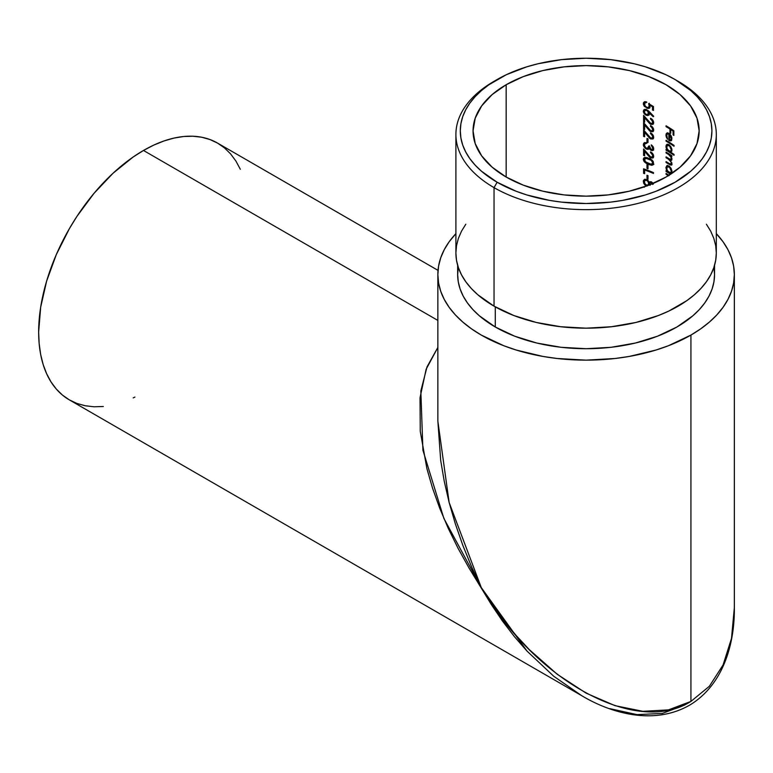 <?xml version="1.0" encoding="UTF-8"?>
<svg xmlns="http://www.w3.org/2000/svg" width="773" height="773" viewBox="0 0 773 773"><rect width="100%" height="100%" fill="white"/><g stroke="black" fill="none" stroke-linecap="round" stroke-linejoin="round"><path stroke-width="1.16" d="M465.81 224.228L461.5 231.175L458.399 238.335L456.524 245.63L455.896 253.003L456.524 260.366L458.399 267.671L461.5 274.821L465.81 281.768L471.269 288.435L477.84 294.764L494.034 306.156L494.034 187.626L497.145 182.244A125.806 72.633 180 0 1 497.145 79.522A125.806 72.633 180 0 1 675.071 79.522L665.92 74.73L645.407 66.826L634.246 63.773L610.651 59.637L586.108 58.246L561.565 59.637L537.96 63.773L526.8 66.826L506.296 74.73L488.855 84.798L481.502 90.528L475.153 96.644L469.868 103.089L465.713 109.795L462.708 116.713L460.901 123.757L460.293 130.879L460.901 138L462.708 145.053L465.713 151.962L469.868 158.678L475.153 165.122L481.502 171.239L497.145 182.244L516.209 191.279L526.8 194.941L549.584 200.391L561.565 202.12L586.108 203.521L610.651 202.12L622.623 200.391L645.407 194.941L655.997 191.279L675.071 182.244L690.714 171.239L697.062 165.122L702.338 158.678L706.503 151.962L709.498 145.053L711.305 138L711.914 130.879L711.305 123.757L709.498 116.713L706.503 109.795L702.338 103.089L697.062 96.644L690.714 90.528L675.071 79.522A125.806 72.633 180 0 1 675.061 182.244A125.806 72.633 180 0 1 497.145 182.244L494.034 187.626A130.212 75.174 0 0 0 678.172 187.626A130.212 75.174 0 0 0 678.182 81.32A130.212 75.174 0 0 0 678.172 81.32A130.212 75.174 180 0 1 716.31 134.473A130.212 75.174 180 0 1 635.937 203.927A130.212 75.174 180 0 1 494.034 187.626L494.034 306.156A130.212 75.174 0 0 0 635.937 322.457A130.212 75.174 0 0 0 716.31 253.003L715.692 245.63L713.808 238.335L710.706 231.175L706.406 224.228M457.655 265.323L457.655 274.55A128.453 74.16 0 0 0 495.28 326.989L495.28 306.871L495.28 326.989A128.453 74.16 0 0 0 635.261 343.067A128.453 74.16 0 0 0 714.552 274.55L713.933 281.816L712.088 289.015L709.025 296.078L704.773 302.929L699.391 309.509L692.908 315.751L676.935 326.989L657.465 336.216L635.261 343.067L611.163 347.29L586.108 348.71L561.043 347.29L536.945 343.067L514.741 336.216L495.28 326.989L479.299 315.751L472.825 309.509L467.433 302.929L463.182 296.078L460.119 289.015L458.273 281.816L457.655 274.55L458.273 267.284M491.454 604.728L469.066 568.078L457.993 548.183L448.137 528.094L439.624 507.987L432.513 488.063L426.88 468.525L420.261 431.305L420.019 397.766L426.155 369.194L437.856 347.435L427.025 366.866L420.831 390.974L422.918 450.253L443.876 518.412L481.279 587.577L492.063 604.37L503.745 620.429L516.219 635.59L529.37 649.697L557.188 674.249L586.108 693.149L615.028 705.662L642.836 711.315L668.461 709.885L690.927 701.43L690.927 335.076A148.242 85.59 180 0 1 529.37 353.628A148.242 85.59 180 0 1 437.856 274.55A148.242 85.59 180 0 1 455.896 233.639L449.142 241.794L444.243 249.708L440.707 257.853L438.571 266.163L437.856 274.55L438.571 282.937L440.707 291.247L444.243 299.393L449.142 307.306L455.365 314.901L462.843 322.099L471.511 328.844L481.279 335.076L503.745 345.715L516.219 350.034L543.071 356.459L557.188 358.498L586.108 360.141L615.028 358.498L629.135 356.459L655.987 350.034L668.461 345.715L690.927 335.076L700.696 328.844L709.363 322.099L716.842 314.901L723.064 307.306L727.963 299.393L731.5 291.247L733.635 282.937L734.35 274.55L733.635 266.163L731.5 257.853L727.963 249.708L723.064 241.794L716.31 233.639A148.242 85.59 180 0 1 734.35 274.55A148.242 85.59 180 0 1 690.927 335.076L690.927 701.43L709.363 686.269L723.064 664.993L731.5 638.421L734.35 607.559L731.5 638.421L723.064 664.993L709.363 686.269L690.927 701.43C636.363 736.176 535.853 681.583 481.279 587.577L526.993 651.069L553.729 676.249L581.711 695.69L553.729 676.249L526.993 651.069L514.412 636.633L502.527 621.134L491.454 604.728M582.765 696.299L69.357 399.883A148.242 85.59 120 0 1 46.631 281.092A148.242 85.59 120 0 1 143.478 150.464L437.856 320.418L143.478 150.464L133.198 156.977L113.042 173.239L94.064 193.279L76.971 216.324L69.348 228.711L56.313 254.578L46.631 281.092L40.66 307.248L38.65 332.023L39.152 343.599L40.66 354.478L43.162 364.556L46.631 373.736L51.028 381.939L56.313 389.07L62.449 395.071L69.348 399.883L76.971 403.467L85.233 405.767L94.064 406.782L103.36 406.492M684.714 705.024L662.364 713.411L637.087 714.639L609.849 708.657M471.511 566.667L481.279 587.577L449.142 502.489L437.856 421.14L440.707 460.534L444.243 481.289L449.142 502.489L455.365 523.92L462.843 545.38L471.511 566.667M506.16 84.73A113.051 65.27 180 0 1 629.367 70.575A113.051 65.27 180 0 1 699.159 130.879A113.051 65.27 180 0 1 666.046 177.036A113.051 65.27 180 0 1 542.839 191.182A113.051 65.27 180 0 1 473.047 130.879A113.051 65.27 180 0 1 506.16 84.73L506.16 177.036L506.16 84.73L523.292 76.614L542.839 70.575L564.048 66.865L586.108 65.608L608.158 66.865L629.367 70.575L648.914 76.614L666.046 84.73L680.105 94.615L690.55 105.901L696.985 118.143L699.159 130.879L696.985 143.614L690.55 155.856L680.105 167.142L666.046 177.036L648.914 185.153L629.367 191.182L608.158 194.902L586.108 196.149L564.048 194.902L542.839 191.182L523.292 185.153L506.16 177.036L492.101 167.142L481.656 155.856L475.221 143.614L473.047 130.879L475.221 118.143L481.656 105.901L492.101 94.615L506.16 84.73M653.349 183.955L651.533 181.916L650.045 181.694L649.204 182.351L647.349 179.906L644.595 179.384L643.503 180.399L643.571 183.037L644.924 184.94L646.991 186.071M653.475 172.601A113.051 65.27 0 0 0 643.58 168.804L643.58 173.316A113.051 65.27 180 0 1 644.634 173.683L644.634 170.021A113.051 65.27 180 0 1 653.475 173.452L653.475 172.601A113.051 65.27 0 0 0 643.58 168.804L643.58 173.316A113.051 65.27 180 0 1 644.634 173.683L644.634 170.021A113.051 65.27 180 0 1 653.475 173.452L653.475 172.601M643.32 159.132L644.46 161.953L646.895 163.779L651.571 165.277L653.6 164.118L653.233 161.538L650.335 158.842L645.233 157.373L643.851 157.934L643.32 159.132M652.721 147.981L652.373 149.44L651.243 149.614L649.649 146.541A113.051 65.27 0 0 0 648.644 146.145L648.218 147.923L646.296 148.184L644.933 146.947L644.373 145.092L644.933 143.701L646.334 143.459L646.334 142.609L644.17 142.85L643.523 143.623L643.841 146.706L646.286 149.025L647.909 149.363L649.233 148.561L650.943 150.329L653.04 150.349L653.552 147.653L651.272 144.87L652.721 147.981M652.741 136.618L651.91 138.193L649.929 137.584L643.58 129.941L643.58 136.396A113.051 65.27 180 0 1 644.634 136.763L644.634 132.338L650.364 138.744L652.914 139.005L653.716 137.304L652.789 134.686L650.528 132.879L652.741 136.618M652.741 121.999L651.91 123.574L649.929 122.965L643.58 115.322L643.58 121.776A113.051 65.27 180 0 1 644.634 122.144L644.634 117.718L650.364 124.124L652.914 124.385L653.716 122.675L652.789 120.066L650.528 118.259L652.741 121.999M653.475 110.462L653.475 106.558L648.644 103.63L649.146 105.92L648.576 107.321L646.953 107.379L645.146 106.036L644.411 103.688L645.146 102.664L646.209 102.596L646.209 101.746L643.523 102.625L643.378 104.316L644.353 106.384L648.141 108.491L649.919 107.573L649.967 105.273L652.499 106.819L652.499 110.046A113.051 65.27 180 0 1 653.475 110.462L653.475 106.558L648.644 103.63L649.146 105.92L648.576 107.321L646.953 107.379L645.146 106.036L644.527 103.311L646.209 102.596L646.209 101.746L643.523 102.625L644.16 106.133L648.141 108.491L649.919 107.573L649.967 105.273L652.499 106.819L652.499 110.046A113.051 65.27 180 0 1 653.475 110.462M668.954 175.287L668.809 175.2A113.931 65.782 0 0 0 666.664 173.935L666.046 174.292L666.046 173.442A113.051 65.27 0 0 1 669.041 175.239A113.051 65.27 0 0 0 666.046 173.442L666.046 174.292A113.051 65.27 180 0 1 668.191 175.558L668.587 175.809M670.577 160.349L671.756 160.04L670.577 160.349L671.563 160.195L671.93 159.035L670.858 155.924L671.486 155.566A113.931 65.782 0 0 1 671.834 155.798A113.931 65.782 0 0 0 671.486 155.566L670.858 155.924A113.051 65.27 180 0 1 671.834 156.571L671.834 155.721A113.051 65.27 0 0 0 666.046 152.117L666.046 152.967A113.051 65.27 180 0 1 668.539 154.455L670.355 155.991L671.235 158.136L670.529 159.412L669.041 158.668A113.051 65.27 0 0 0 666.046 156.871L666.046 157.721A113.051 65.27 180 0 1 668.355 159.093L670.268 160.629L671.177 162.552L670.858 164.137L669.244 163.538A113.051 65.27 0 0 0 666.046 161.615L666.046 162.475A113.051 65.27 180 0 1 669.234 164.388L671.08 165.151L671.892 164.263L670.577 160.349L671.911 159.393L670.858 155.924A113.051 65.27 180 0 1 671.834 156.571L671.834 155.721A113.051 65.27 0 0 0 666.046 152.117L666.046 152.967A113.051 65.27 180 0 1 668.539 154.455L671.003 157.19M674.037 145.43A113.051 65.27 0 0 0 666.046 140.299L666.046 141.15A113.051 65.27 180 0 1 674.037 146.281L674.037 145.43A113.051 65.27 0 0 0 666.046 140.299L666.046 141.15A113.051 65.27 180 0 1 674.037 146.281L674.037 145.43M673.853 130.792A113.051 65.27 0 0 0 666.046 125.796L666.046 126.656A113.051 65.27 180 0 1 669.959 129.023L669.959 132.801A113.051 65.27 180 0 1 670.751 133.314L670.751 129.535A113.051 65.27 180 0 1 673.09 131.11L673.09 134.888A113.051 65.27 180 0 1 673.853 135.43L673.853 130.792A113.051 65.27 0 0 0 666.046 125.796L666.046 126.656A113.051 65.27 180 0 1 669.959 129.023L669.959 132.801A113.051 65.27 180 0 1 670.751 133.314L670.751 129.535A113.051 65.27 180 0 1 673.09 131.11L673.09 134.888A113.051 65.27 180 0 1 673.853 135.43L673.853 130.792M667.833 132.956L666.142 133.826L666.036 136.106L667.582 139.256L666.713 134.927L667.312 133.971L668.848 134.173L668.848 140.386L669.901 140.87L671.66 140.213L671.872 138.009L670.684 135.101L668.403 133.111M666.693 147.237L666.558 146.058L665.94 146.416L667.08 149.914L667.563 149.643L667.08 149.914A113.051 65.27 0 0 0 666.046 149.315L666.046 150.165L666.664 149.807A113.931 65.782 0 0 1 674.037 154.494A113.931 65.782 0 0 0 666.664 149.807L666.046 150.165A113.051 65.27 180 0 1 674.037 155.296L674.037 154.445A113.051 65.27 0 0 0 670.751 152.204L671.863 150.948L671.727 148.648L669.012 144.638L667.321 144.203L666.171 145.16L666.007 147.266L667.08 149.914A113.051 65.27 0 0 0 666.046 149.315L666.046 150.165A113.051 65.27 180 0 1 674.037 155.296L674.037 154.445A113.051 65.27 0 0 0 670.751 152.204L671.805 151.17M666.046 171.49A113.051 65.27 180 0 1 670.577 174.263A113.051 65.27 180 0 0 666.046 171.49L666.664 171.133L666.046 171.49L666.046 170.63L666.046 171.49M667.08 171.239A113.051 65.27 0 0 0 666.046 170.63A113.051 65.27 0 0 1 667.08 171.239L667.563 170.959L667.08 171.239L666.587 170.379L665.94 167.741L667.08 171.239M665.959 167.383L666.558 167.374L665.94 167.741L666.848 165.702L665.959 167.383M671.457 173.181L670.8 173.548A113.051 65.27 0 0 1 671.225 173.838A113.051 65.27 0 0 0 670.8 173.548L671.911 171.896L671.099 168.379L669.012 165.953L666.848 165.702L667.476 165.345L666.558 167.374L667.466 165.345L666.79 166.118M649.378 113.148L653.204 116.733L653.716 116.288L648.663 111.003L646.131 109.408L644.247 109.534L643.329 111.583L644.228 113.718L645.841 115.09L648.537 115.332L649.301 112.626L653.204 116.733L653.716 116.288L646.431 109.505L645.049 109.302L643.619 110.133L643.378 111.892L644.228 113.718L647.581 115.583L649.185 114.665L649.397 113.65M652.741 129.313L651.91 130.879L649.929 130.27L643.58 122.627L643.58 129.091A113.051 65.27 180 0 1 644.634 129.449L644.634 125.033L650.364 131.429L652.914 131.69L653.716 129.99L652.789 127.371L650.528 125.564L652.741 129.313M648.006 138.84A113.051 65.27 0 0 0 646.982 138.454L646.982 142.116A113.051 65.27 180 0 1 648.006 142.493L648.006 138.84A113.051 65.27 0 0 0 646.982 138.454L646.982 142.116A113.051 65.27 180 0 1 648.006 142.493L648.006 138.84M652.741 155.624L651.91 157.199L649.929 156.59L643.58 148.947L643.58 155.402A113.051 65.27 180 0 1 644.634 155.769L644.634 151.344L650.364 157.75L652.914 158.011L653.716 156.31L652.789 153.692L650.528 151.885L652.741 155.624M648.006 165.151A113.051 65.27 0 0 0 646.982 164.775L646.982 168.427A113.051 65.27 180 0 1 648.006 168.814L648.006 165.151A113.051 65.27 0 0 0 646.982 164.775L646.982 168.427A113.051 65.27 180 0 1 648.006 168.814L648.006 165.151M648.006 175.635A113.051 65.27 0 0 0 646.982 175.249L646.982 178.901A113.051 65.27 180 0 1 648.006 179.288L648.006 175.635A113.051 65.27 0 0 0 646.982 175.249L646.982 178.901A113.051 65.27 180 0 1 648.006 179.288L648.006 175.635M713.933 267.284L714.552 274.55L714.552 265.323M240.326 169.268L235.92 161.074L230.634 153.933L224.508 147.933L217.6 143.121A148.242 85.59 120 0 0 143.478 150.464L153.75 145.111L163.924 140.976L173.906 138.106L183.588 136.512L192.892 136.222L201.714 137.236L209.976 139.546L217.6 143.121L438.04 270.386M133.198 397.892L134.898 397.09M497.145 79.522L494.034 81.32A130.212 75.174 0 0 0 494.034 187.626A130.212 75.174 180 0 1 455.896 134.473L455.896 253.003A130.212 75.174 0 0 0 494.034 306.156L513.765 315.51L536.278 322.457L560.705 326.728L586.108 328.177L611.511 326.728L635.937 322.457L658.441 315.51L668.713 311.113L686.762 300.687L694.367 294.764L700.937 288.435L706.406 281.768L710.706 274.821L713.808 267.671L715.692 260.366L716.31 253.003L716.31 134.473M455.896 134.473A130.212 75.174 180 0 1 495.609 80.421M673.853 134.628A113.931 65.782 0 0 0 673.718 134.531L673.09 134.888L673.718 134.531L673.718 130.753L673.09 131.11L673.718 130.753A113.931 65.782 0 0 0 671.379 129.178L670.751 129.535L671.379 129.178A113.931 65.782 0 0 1 673.718 130.753L673.718 134.531A113.931 65.782 0 0 1 673.853 134.628M670.751 132.55A113.931 65.782 0 0 0 670.577 132.444L669.959 132.801L670.577 132.444L670.577 128.666L669.959 129.023L670.577 128.666A113.931 65.782 0 0 0 666.664 126.289L666.046 126.656L666.664 126.289A113.931 65.782 0 0 1 670.577 128.666L670.577 132.444A113.931 65.782 0 0 1 670.751 132.55M670.887 135.42L668.983 133.41L666.828 133.091L665.94 135.082L666.558 134.724L666.983 136.86L666.558 134.724L665.94 135.082L666.355 137.208L667.582 139.256L666.674 135.401L667.312 133.971L668.848 134.173L668.848 140.386L670.829 140.899L671.679 140.184M666.558 134.724L667.447 132.734L666.558 134.724M671.824 137.729L671.534 136.715M671.408 140.56L670.829 140.899L671.408 140.56M669.051 133.603L669.466 140.029L671.235 140.58L668.848 140.386L669.466 140.029L669.466 133.816L667.64 133.855M671.012 139.536L669.553 139.981L669.553 134.705L670.123 134.376L669.553 134.705L670.722 136.28L671.215 136L670.722 136.28L671.244 138.415L671.872 137.99M670.172 135.41L671.215 138.85L670.8 139.836L669.553 139.981L669.553 134.705L670.191 135.43M670.867 139.729L671.698 139.034M671.418 139.478L671.872 138.058L671.244 138.415M668.645 133.497L667.93 133.603M670.8 139.836L670.249 140.087M674.037 145.479A113.931 65.782 0 0 0 666.664 140.792L666.046 141.15L666.664 140.792A113.931 65.782 0 0 1 674.037 145.479M671.93 150.175L671.099 147.054L669.012 144.638L666.848 144.387L665.94 146.416L666.848 144.387M671.244 149.73L670.606 151.295L669.872 151.431L667.331 149.257L666.674 146.87L667.36 145.314L669.631 145.121L668.336 144.822L669.631 145.121L669.003 145.479L670.606 147.334L671.244 149.73L671.872 149.363L670.606 151.295L668.094 150.329L666.848 148.049L667.07 145.566L669.515 145.875L671.244 149.73M670.577 151.315L671.708 150.339L671.863 149.092M666.848 147.798L666.79 144.802M671.225 150.938L671.872 149.363M670.606 151.295L669.872 151.431M671.273 164.746L669.234 164.388L671.08 165.151L671.93 163.789M671.08 165.151L671.718 164.755M671.244 163.18L670.616 164.185L669.244 163.538A113.051 65.27 0 0 0 666.046 161.615L666.046 162.475A113.051 65.27 180 0 1 669.234 164.388L669.862 164.031A113.931 65.782 0 0 0 666.664 162.117L666.046 162.475L666.664 162.117A113.931 65.782 0 0 1 669.862 164.031L670.809 164.562M671.872 162.823L670.877 164.127M671.244 158.426L670.529 159.412L669.041 158.668A113.051 65.27 0 0 0 666.046 156.871L666.046 157.721L666.664 157.363A113.931 65.782 0 0 1 668.974 158.736A113.931 65.782 0 0 0 666.664 157.363L666.046 157.721A113.051 65.27 180 0 1 668.355 159.093L668.974 158.736L670.442 159.789L668.974 158.736L668.355 159.093L670.974 161.876M671.07 159.17L670.529 159.412M670.925 158.996L671.872 158.069L671.689 158.813M671.09 155.798L669.157 154.098L668.539 154.455L669.157 154.098A113.931 65.782 0 0 0 666.664 152.61L666.046 152.967L666.664 152.61A113.931 65.782 0 0 1 669.157 154.098L671.09 155.798M671.466 163.779L671.863 163.035M671.167 173.877A113.931 65.782 0 0 0 666.664 171.133L666.664 171.133A113.931 65.782 0 0 1 671.167 173.877M666.693 168.562L666.848 169.113M671.679 173.104L670.8 173.548L671.93 171.49L671.099 168.379L669.012 165.953L666.848 165.702M671.244 171.046L671.09 172.021L669.872 172.756L667.331 170.582L666.674 168.195L667.36 166.639L669.631 166.446L668.336 166.137L669.631 166.446L669.003 166.804L670.606 168.659L671.244 171.046L671.872 170.688L670.606 172.611L668.094 171.645L666.848 169.364L667.07 166.891L669.515 167.2L671.244 171.046M671.872 170.688L671.505 172.012L670.491 172.398L671.708 171.664L671.863 170.408M670.606 172.611L669.872 172.756M669.205 175.452L668.191 175.558L668.809 175.2A113.931 65.782 0 0 0 666.664 173.935L666.046 174.292A113.051 65.27 180 0 1 668.191 175.558M653.475 109.834A113.931 65.782 0 0 0 653.137 109.689L652.499 110.046L653.137 109.689L653.137 106.452L652.499 106.819L653.137 106.452L650.595 104.906L649.967 105.273L650.595 104.906L653.137 106.452L653.137 109.689A113.931 65.782 0 0 1 653.475 109.834M649.204 108.278L649.919 107.573M645.011 106.027L647.552 107.853L649.851 107.911L646.914 108.22L647.552 107.853L644.982 105.998M644.547 105.36L643.957 103.263L643.32 103.63L644.17 102.258M645.107 101.64L644.16 101.939M644.962 102.78L645.465 102.577M646.846 102.229L645.793 102.297M648.576 107.321L647.842 107.553M648.47 107.186L649.649 106.374L649.272 103.263M649.204 106.964L649.465 103.843M649.929 112.269L649.301 112.626L649.929 112.269M648.537 115.332L649.185 114.665M644.73 113.158L646.779 114.868L649.175 114.964L646.45 115.361L647.088 114.993L645.097 113.631L643.957 110.916L643.32 111.283L644.151 109.959M646.238 109.853L645.59 110.085L647.03 109.969L648.47 111.09L649.02 112.713L647.822 110.404L646.392 110.346L647.832 111.457L648.383 113.08L649.02 112.713L648.479 113.989L647.842 114.24L649.02 112.713L647.204 114.607L645.6 114.037L644.518 112.52L644.518 110.974L647.03 109.969L645.155 110.597M647.842 114.356L646.392 114.481L644.943 113.331L644.373 111.698L644.943 110.452L646.392 110.346L647.832 111.457L648.354 113.467L647.204 114.607M644.199 112.143L644.199 109.872M644.943 110.452L645.6 110.22M644.518 112.52L644.518 110.974M646.392 114.481L645.6 114.037M650.528 119.11L652.112 120.385L652.75 122.221L653.378 121.863L652.75 120.028L651.156 118.742L650.528 119.11L651.156 118.578L652.016 119.264L653.369 121.641L652.199 123.429L650.798 123.477L643.58 115.322L643.58 121.776A113.051 65.27 180 0 1 644.634 122.144L644.634 117.718L649.774 123.728L652.914 124.385L653.485 121.371L651.755 118.974L650.528 118.259L650.528 119.11M652.914 124.385L653.533 123.709M652.615 124.25L650.876 124.366L651.513 123.999L650.19 123.197M647.948 120.723L647.339 121.071L647.948 120.723M645.262 117.361L644.634 117.718L645.262 117.361M644.634 121.554A113.931 65.782 0 0 0 644.228 121.409L643.58 121.776L644.228 121.409L644.228 116.095L644.228 121.409A113.931 65.782 0 0 1 644.634 121.554M652.199 123.429L651.571 123.632M652.538 123.207L653.243 122.578M652.074 124.182L649.591 122.617M650.528 126.414L652.112 127.69L652.75 129.535L653.378 129.168L652.75 127.342L651.156 126.057L650.528 126.414L651.156 125.883L652.016 126.579L653.369 128.946L652.199 130.743L650.798 130.792L643.58 122.627L643.58 129.091A113.051 65.27 180 0 1 644.634 129.449L644.634 125.033L649.774 131.043L652.914 131.69L653.533 131.024L653.485 128.676L651.755 126.289L650.528 125.564L650.528 126.414M652.914 131.69L653.533 131.024M652.615 131.555L650.876 131.681L651.513 131.313L650.19 130.502M647.948 128.038L647.339 128.386L647.948 128.038M645.262 124.675L644.634 125.033L645.262 124.675M644.634 128.859A113.931 65.782 0 0 0 644.228 128.714L643.58 129.091L644.228 128.714L644.228 123.409L644.228 128.714A113.931 65.782 0 0 1 644.634 128.859M652.199 130.743L651.571 130.946M652.538 130.521L653.243 129.883M652.074 131.487L649.591 129.932M650.528 133.729L652.112 135.004L652.75 136.84L653.378 136.483L652.75 134.647L651.156 133.362L650.528 133.729L651.156 133.198L652.016 133.893L653.369 136.261L652.199 138.048L650.798 138.106L643.58 129.941L643.58 136.396A113.051 65.27 180 0 1 644.634 136.763L644.634 132.338L649.774 138.348L652.914 139.005L653.485 135.99L651.755 133.594L650.528 132.879L650.528 133.729M652.914 139.005L653.533 138.328M652.615 138.869L650.876 138.985L651.513 138.618L650.19 137.816M647.948 135.343L647.339 135.69L647.948 135.343M645.262 131.98L644.634 132.338L645.262 131.98M644.634 136.174A113.931 65.782 0 0 0 644.228 136.029L643.58 136.396L644.228 136.029L644.228 130.714L644.228 136.029A113.931 65.782 0 0 1 644.634 136.174M652.199 138.048L651.571 138.251M652.538 137.826L653.243 137.198M652.074 138.802L649.591 137.236M648.006 141.884A113.931 65.782 0 0 0 647.619 141.739L646.982 142.116L647.619 141.739L647.619 138.696L647.619 141.739A113.931 65.782 0 0 1 648.006 141.884M653.678 149.981L651.243 150.464L653.04 150.349L653.716 148.725L653.03 146.561L651.272 144.87L652.75 148.319L653.378 147.962L651.9 145.363L651.272 145.73L651.9 145.324L653.378 147.962L651.89 149.701L649.996 148.232M652.238 150.638L653.04 150.349M649.291 148.783L646.615 149.17L648.392 149.266L649.233 148.561L651.243 150.464L651.871 150.097L649.871 148.194L649.233 148.561L649.871 148.194L651.281 149.788L652.876 150.271M648.392 149.266L648.885 148.986M649.658 146.793L649.649 146.541A113.051 65.27 0 0 0 648.644 146.145L647.503 148.368L645.639 147.759L644.373 145.092L644.933 143.701L646.334 143.459L646.334 142.609L644.122 142.879L643.368 145.363L645.329 148.445L647.252 148.803L644.885 146.976L643.957 144.348L643.32 144.715L644.798 142.483M644.498 146.02L644.498 144.29L645.571 143.459M646.972 143.092L645.146 143.575M646.586 143.073L645.146 143.923M648.218 147.923L647.503 148.368M648.141 148.001L649.272 145.778M651.243 149.614L650.489 149.054M652.373 149.44L651.89 149.701M652.518 149.334L653.378 147.962L653.001 149.083M648.847 147.556L649.243 146.271M646.218 143.092L645.04 143.623M649.03 148.899L646.924 148.658L644.885 146.976L644.16 143.256M650.528 152.735L652.112 154.011L652.75 155.846L653.378 155.489L652.75 153.653L651.156 152.368L650.528 152.735L651.156 152.204L652.016 152.899L653.369 155.267L652.199 157.054L650.798 157.112L643.58 148.947L643.58 155.402A113.051 65.27 180 0 1 644.634 155.769L644.634 151.344L649.774 157.354L652.914 158.011L653.485 154.996L651.755 152.6L650.528 151.885L650.528 152.735M652.914 158.011L653.533 157.334M652.615 157.876L650.876 157.992L651.513 157.624L650.19 156.822M647.948 154.349L647.339 154.697L647.948 154.349M645.262 150.986L644.634 151.344L645.262 150.986M644.634 155.18A113.931 65.782 0 0 0 644.228 155.035L643.58 155.402L644.228 155.035L644.228 149.72L644.228 155.035A113.931 65.782 0 0 1 644.634 155.18M652.199 157.054L651.571 157.257M652.538 156.832L653.243 156.204M652.074 157.808L649.591 156.243M653.861 164.359L652.586 164.9L648.634 164.543L651.958 165.258L653.233 164.726L653.233 161.538L651.948 159.943L646.904 157.537L643.851 157.934L643.32 159.344L644.547 157.518M646.692 162.929L644.093 159.866L644.498 157.566L643.32 159.344L643.851 161.122L646.895 163.779L649.272 164.176L645.784 162.243M644.093 159.866L644.498 160.765M652.934 163.625L651.871 163.944L653.378 162.581L651.253 164.311L645.465 161.866L644.498 159.132L646.605 158.339L651.272 160.34L652.75 162.948L653.378 162.581L651.9 159.972L647.61 158.05M652.315 163.982L649.649 164.04L645.735 162.108L644.373 159.74L645.948 158.301L651.272 160.34L652.75 162.948L651.253 164.311M652.528 163.847L651.871 163.944L653.04 163.518L653.349 162.243L651.591 159.731L647.397 158.001L645.146 158.755M646.615 157.934L645.494 158.301M648.402 163.818L652.692 164.891M649.272 158.571L648.508 158.301M644.846 158.678L645.948 158.301M648.006 168.205A113.931 65.782 0 0 0 647.619 168.06L646.982 168.427L647.619 168.06L647.619 165.007L647.619 168.06A113.931 65.782 0 0 1 648.006 168.205M653.475 172.823A113.931 65.782 0 0 0 645.281 169.654L644.634 170.021L645.281 169.654A113.931 65.782 0 0 1 653.475 172.823M644.634 173.084A113.931 65.782 0 0 0 644.228 172.939L643.58 173.316L644.228 172.939L644.228 169.026L644.228 172.939A113.931 65.782 0 0 1 644.634 173.084M648.006 178.679A113.931 65.782 0 0 0 647.619 178.534L646.982 178.901L647.619 178.534L647.619 175.49L647.619 178.534A113.931 65.782 0 0 1 648.006 178.679M647.532 185.675L646.692 185.984M647.629 185.704L645.088 184.1L644.45 184.467L645.436 185.356L646.557 185.935L646.962 185.481M653.088 183.462L651.272 181.79L649.204 182.351L649.842 181.984L649.204 182.351L648.132 180.602L645.223 179.259L643.358 180.95L644.45 184.467L645.088 184.1L643.957 181.182L643.32 181.558L644.808 179.21M650.093 182.815L650.595 182.554L649.678 183.578L650.093 185.346L649.764 183.278L651.89 182.273L650.721 182.447M651.89 182.273L653.291 184.08L652.528 182.708L651.253 182.631L652.663 184.438L651.9 183.066L650.595 182.554M647.977 180.467L649.272 183.172L647.977 180.467L646.441 180.293L648.045 181.655L648.644 183.539L649.272 183.172L649.136 183.964L648.025 184.824L649.272 183.172L648.064 184.902L646.537 185.076L644.943 183.771L644.373 181.926L644.885 180.486L647.078 179.925L646.218 179.809M644.885 180.486L646.441 180.293L648.045 181.655L648.644 183.539L648.064 184.902L646.537 185.076L644.943 183.771L644.402 181.51L645.571 180.186M646.083 184.989L644.218 182.67L644.344 179.645M647.542 180.148L645.793 179.935M648.064 184.902L647.388 185.191M644.498 182.843L644.373 181.926M644.141 187.346L644.808 186.515M678.182 81.32L675.071 79.522M437.856 421.14L437.856 274.55M734.35 274.55L734.35 607.559C734.785 643.899 723.199 684.685 690.144 704.85C655.06 725.267 612.68 714.165 581.711 695.69M667.292 133.971L667.92 133.613M670.616 139.981L671.244 139.623M671.418 165.055L672.046 164.697M670.877 159.344L671.505 158.987M670.577 172.63L671.206 172.273M645.059 102.712L645.697 102.345M648.489 107.389L649.117 107.022M647.706 114.443L648.344 114.075M645.059 110.384L645.697 110.017M652.132 123.477L652.76 123.11M652.132 130.782L652.76 130.415M652.132 138.096L652.76 137.729M652.905 150.445L653.533 150.078M647.88 148.223L648.518 147.856M652.17 149.595L652.799 149.237M652.132 157.103L652.76 156.735M652.132 164.108L652.77 163.741M645.059 158.523L645.697 158.156M650.286 182.679L650.914 182.312M647.89 185.018L648.528 184.65M645.088 180.341L645.735 179.974"/></g></svg>
